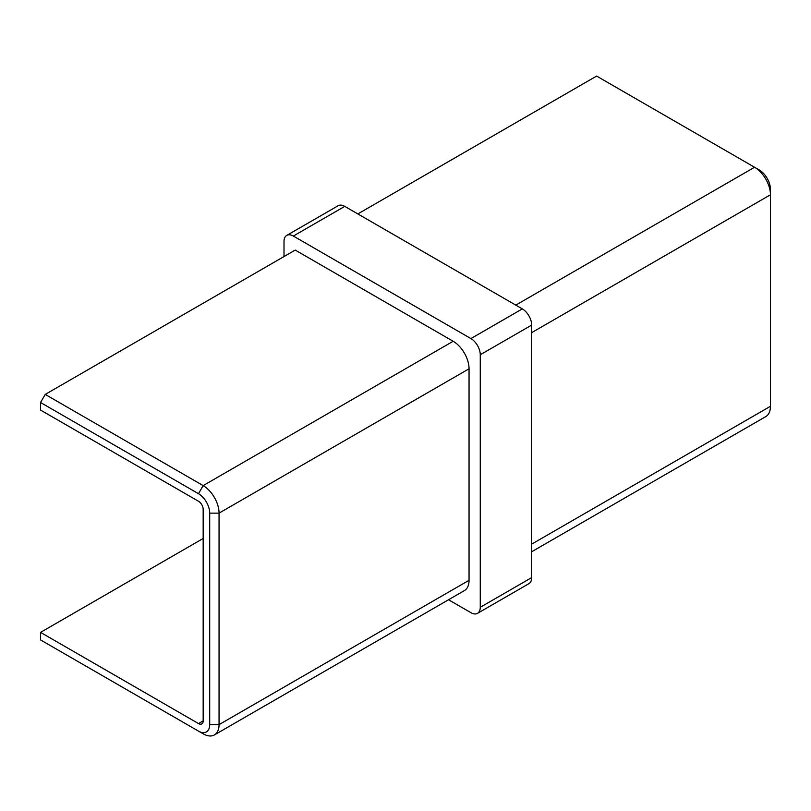 <?xml version="1.0" encoding="UTF-8"?>
<svg xmlns="http://www.w3.org/2000/svg" width="811" height="811" viewBox="0 0 811 811"><rect width="100%" height="100%" fill="white"/><g stroke="black" fill="none" stroke-linecap="round" stroke-linejoin="round"><path stroke-width="1.22" d="M448.534 599.755L470.917 612.68A13.219 7.634 -120 0 0 477.527 613.339A13.219 7.634 -120 0 0 480.264 607.287L480.264 354.762A13.219 7.634 -120 0 0 470.917 338.572L293.349 236.052A13.219 7.634 -120 0 0 286.739 235.403A13.219 7.634 -120 0 0 284.002 241.455L284.002 256.56M40.55 402.509L45.223 394.42L295.224 250.082L453.167 341.269A22.465 12.976 60 0 1 469.052 368.792L469.052 580.301A22.465 12.976 60 0 1 464.399 590.59L214.398 734.928A22.465 12.976 60 0 1 203.166 733.813L198.492 731.116A15.865 9.154 -120 0 0 209.704 724.639L209.704 513.13A15.865 9.154 -120 0 0 198.492 493.696L40.55 402.509L40.55 410.072L198.492 501.259A6.61 3.812 60 0 1 203.166 509.349L203.166 720.867A6.61 3.812 60 0 1 201.797 723.888A6.61 3.812 60 0 1 198.492 723.564L40.55 632.377L203.166 538.484M286.739 235.403L338.146 205.73A13.219 7.634 60 0 1 344.756 206.379L293.349 236.052M470.917 338.572L522.325 308.9L344.756 206.379M522.325 308.9A13.219 7.634 60 0 1 531.671 325.089L480.264 354.762M480.264 607.287L531.671 577.604L531.671 325.089M531.671 577.604A13.219 7.634 60 0 1 528.934 583.656L477.527 613.339M515.776 305.118L754.565 167.259L759.238 169.955A15.865 9.154 60 0 1 770.45 189.389L770.45 194.782A22.465 12.976 -120 0 0 754.565 167.259L596.622 76.072L357.833 213.932M45.223 394.42L203.166 485.607A22.465 12.976 60 0 1 219.051 513.13L219.051 724.639A22.465 12.976 60 0 1 214.398 734.928M198.492 731.116L40.55 639.93L40.55 632.377M531.671 551.754L765.797 416.58A22.465 12.976 -120 0 0 770.45 406.291L770.45 194.782L531.671 332.642M198.492 493.696L203.166 485.607L453.167 341.269M198.492 723.564L203.166 720.867M531.671 544.151L770.45 406.291M209.704 513.13L219.051 513.13L469.052 368.792M209.704 724.639L219.051 724.639L469.052 580.301M759.238 169.955L754.565 167.259L759.238 169.955"/></g></svg>
